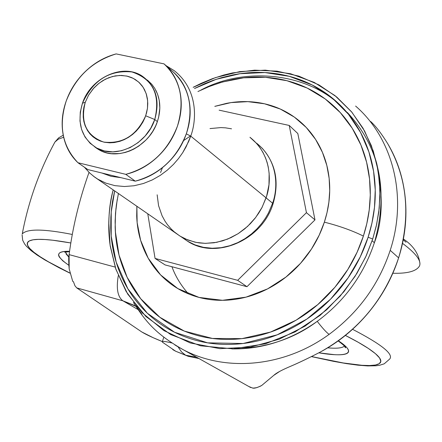 <?xml version="1.0" encoding="UTF-8"?>
<svg xmlns="http://www.w3.org/2000/svg" width="442" height="442" viewBox="0 0 442 442"><rect width="100%" height="100%" fill="white"/><g stroke="black" fill="none" stroke-linecap="round" stroke-linejoin="round"><path stroke-width="0.66" d="M198.961 358.534L188.121 356.28L175.723 351.263L172.756 349.616L175.723 351.263L185.596 355.197L196.651 357.241L185.596 355.197L188.563 356.412M185.596 355.197L181.507 351.893L178.071 346.887L181.507 351.893L185.596 355.197M171.778 342.964C164.606 341.191 161.529 340.959 162.551 342.263L162.988 342.638M162.308 341.915C162.12 341.158 164.264 341.268 168.739 342.241M347.346 112.461C379.827 147.506 388.838 190.938 374.38 242.746C363.639 274.858 344.594 301.057 317.24 321.34C322.29 327.925 326.24 332.273 329.091 334.39C358.462 312.632 378.838 284.615 390.209 250.338C407.867 196.53 392.855 138.379 355.611 106.063M248.89 386.54L252.509 388.015C254.156 388.601 257.227 387.744 261.725 385.457L273.753 375.374C276.256 372.987 281.979 369.915 290.919 366.153C298.941 362.744 308.765 358.026 320.384 352.009C358.412 330.749 384.49 299.372 398.623 257.868L390.209 250.338C378.838 284.615 358.462 312.632 329.091 334.39C326.24 332.273 322.29 327.925 317.24 321.34C290.532 340.202 262.1 349.39 231.945 348.904C264.846 348.462 293.278 339.274 317.24 321.34C344.594 301.057 363.639 274.858 374.38 242.746L372.131 240.757L374.38 242.746C382.562 221.503 383.402 195.325 376.904 164.22M193.171 87.334L215.414 77.621L239.807 71.598L265.299 70.14L290.571 73.748L314.201 82.411L334.931 95.566L351.876 112.202L364.644 131.108L373.291 151.053L378.203 170.999L379.971 190.165L379.247 208.044L376.645 224.359L372.7 239.023L376.225 226.238L378.766 212.166L379.965 196.861L379.418 180.469L376.689 163.253L371.352 145.639L363.026 128.224L351.489 111.743L336.732 97.03L318.997 84.925L298.847 76.14L277.073 71.162L254.62 70.151L232.437 72.936L223.774 75.035L212.392 78.687L201.276 83.278L193.154 87.317M345.324 110.555C311.726 72.632 245.481 65.825 200.922 90.08M194.513 88.516L216.287 79.295L240.072 73.698L264.857 72.554L289.339 76.328L312.157 84.975L332.124 97.92L348.406 114.185L360.65 132.589L368.91 151.96L373.584 171.303L375.241 189.878L374.501 207.204L371.954 223.022L368.12 237.238L372.7 239.023L368.12 237.238C373.987 218.956 376.247 200.701 374.893 182.474C373.501 164.269 368.711 147.562 360.523 132.357C352.313 117.185 341.467 104.644 327.992 94.721C314.511 84.842 299.51 78.217 282.996 74.853C266.493 71.516 249.713 71.554 232.663 74.963L221.409 77.698L213.155 80.345L205.06 83.505L194.508 88.505M214.812 106.373L231.022 102.594L247.852 101.643L264.543 103.793L280.294 109.041L294.372 117.113L306.245 127.467L315.605 139.44L322.422 152.319L326.837 165.479L329.152 178.397L329.71 190.701L328.881 202.165L327.003 212.668L324.356 222.16C339.119 225.884 352.13 230.525 363.385 236.083L366.799 223.663L369.225 209.961L370.286 195.021L369.556 179.01L366.595 162.214L360.948 145.098L352.252 128.302L340.312 112.616L325.168 98.92L307.168 88.057L286.963 80.715L265.443 77.289L243.608 77.825L222.42 82.019L209.978 86.196L197.939 91.527M69.107 254.625C72.681 227.564 78.991 201.093 88.035 175.209C78.991 201.093 72.681 227.564 69.107 254.625L115.169 267.09L69.107 254.625C68.549 256.796 68.571 261.559 69.179 268.913L69.107 254.625M72.737 281.388L69.179 268.913L72.737 281.388M133.473 302.488C145.788 321.782 155.91 334.185 183.491 349.854L174.828 344.931M141.904 314.384L136.302 306.102M162.396 341.594C152.822 337.721 145.97 334.522 141.832 331.992L76.715 287.886L74.941 285.753L73.471 281.769L74.941 285.753L76.715 287.886L122.887 300.809L133.882 305.218L135.821 306.3L122.887 300.809L76.715 287.886L141.832 331.992L153.103 337.666L162.358 341.578M137.937 309.499L122.887 300.809L137.937 309.499M390.209 250.338L398.623 257.868C410.972 216.083 407.358 178.049 387.772 143.777C381.579 133.738 375.877 126.313 370.661 121.489C375.86 126.263 381.562 133.694 387.772 143.777C397.446 160.043 403.27 178.109 405.253 197.983C407.187 217.889 404.977 237.851 398.623 257.868C392.209 277.885 382.175 296.123 368.523 312.582C354.832 329.003 338.787 342.141 320.384 352.009C308.809 357.992 298.985 362.705 290.919 366.153M248.874 386.535L252.509 388.015L253.647 388.093L256.747 387.651L260.228 386.275L261.725 385.457L273.753 375.374L279.764 371.357M89.035 172.38L88.035 175.209M73.063 281.488L73.471 281.769M136.865 206.226L136.705 215.911C137.097 228.663 139.843 240.625 144.948 251.807C150.07 262.984 157.23 272.526 166.435 280.427C175.662 288.322 186.292 293.919 198.314 297.228C210.359 300.51 222.89 301.179 235.917 299.223C248.951 297.234 261.437 292.726 273.377 285.692C285.305 278.631 295.709 269.587 304.582 258.559C313.433 247.509 320.025 235.376 324.356 222.16C328.66 208.944 330.378 195.723 329.511 182.496C328.61 169.286 325.251 157.12 319.433 146.009C313.588 134.915 305.803 125.699 296.074 118.362C286.339 111.047 275.443 106.108 263.393 103.538C251.349 100.986 239.061 100.931 226.525 103.362L214.801 106.362M115.959 208.48L115.147 220.619L115.362 231.647L119.036 255.111L127.147 277.327L140.672 298.709L159.927 317.317L184.347 331.108L212.431 338.45L241.945 338.633L270.504 332.08L296.162 320.146L317.754 304.626L334.909 287.261L347.843 269.465L357.114 252.216L363.385 236.083C352.13 230.525 339.119 225.884 324.356 222.16L319.207 235.138L311.466 249.045L300.532 263.338L285.935 277.073L267.581 288.886L245.99 297.151L222.475 300.306L199.027 297.416L177.817 288.571L160.584 274.902L148.192 258.178L140.6 240.255L137.142 222.619L136.871 206.232M114.66 190.861L112.539 201.353L111.472 209.254L110.854 217.188L110.727 227.829C111.174 245.172 114.815 261.504 121.655 276.83C128.523 292.156 138.202 305.312 150.694 316.284C163.225 327.251 177.723 335.108 194.193 339.848C210.696 344.561 227.928 345.661 245.901 343.141C263.885 340.578 281.145 334.489 297.681 324.876C314.212 315.218 328.61 302.776 340.887 287.549C353.125 272.289 362.202 255.52 368.12 237.238L360.291 256.802L348.114 277.825L330.533 299.212L306.836 319.091L277.178 334.832L243.1 343.511L207.613 342.848L174.562 332.257L147.352 313.24L127.854 288.781L116.18 262.156L111.191 236.017L111.224 212.005L114.671 190.872M207.972 86.991L220.243 82.643L232.89 79.494C249.349 76.217 265.537 76.201 281.46 79.444C297.389 82.709 311.848 89.118 324.831 98.671C337.815 108.257 348.257 120.368 356.153 135.003C364.026 149.672 368.622 165.778 369.948 183.325C371.23 200.889 369.048 218.475 363.385 236.083C357.683 253.691 348.937 269.841 337.147 284.543C325.323 299.212 311.455 311.201 295.538 320.516C279.615 329.787 262.984 335.666 245.653 338.158C228.337 340.6 211.724 339.567 195.806 335.042C179.916 330.494 165.921 322.936 153.822 312.378C141.755 301.809 132.401 289.134 125.755 274.349C119.136 259.57 115.605 243.807 115.163 227.066L115.495 213.226L117.235 199.497M113.202 189.856C108.677 205.867 107.688 224.619 110.235 246.106L115.716 268.73L126.13 291.482L142.147 312.737L163.805 330.539L190.27 342.964L219.834 348.644L250.244 347.169L279.228 339.191L305.041 326.13L326.677 309.759L343.876 291.742L356.898 273.399L366.291 255.642L372.7 239.023L365.65 257.04L355.059 276.333L340.119 296.173L320.19 315.295L295.107 331.892L265.52 343.782L233.127 348.865L200.53 345.799L170.656 334.561L145.926 316.527L127.661 294.007L115.975 269.487L110.08 245.05L108.771 222.105M122.887 300.809C117.633 296.886 116.108 288.499 118.296 275.642C116.108 288.499 117.633 296.886 122.887 300.809M176.419 345.904L183.513 349.871C225.978 372.274 284.366 367.12 329.091 334.39M171.932 266.736C175.424 276.322 180.911 285.355 188.391 293.847M147.418 80.096L151.816 84.3L154.805 88.433L157.545 94.107L159.236 100.279L159.833 108.036L158.678 117.091L157.363 121.616L154.755 119.517C146.849 144.523 115.953 159.429 96.605 147.982C81.378 138.07 76.659 123.163 82.45 103.262L80.273 112.163L79.98 121.042L81.593 129.467L85.035 137.02L90.162 143.324L96.721 148.048L104.395 150.943L112.798 151.86L121.517 150.728L130.097 147.595L138.097 142.617L145.109 136.042L150.755 128.208L154.755 119.517L145.683 115.793C136.694 135.479 122.683 144.236 103.655 142.07C86.295 135.672 80.173 122.395 85.284 102.24L83.958 106.892L83.251 111.555L83.223 117.141L83.875 121.6L85.151 125.815L87.466 130.495L89.98 133.904L93.024 136.849L96.505 139.263L100.334 141.07L104.511 142.263L109.771 142.827L114.285 142.556L119.776 141.352L124.219 139.655L128.528 137.329L132.578 134.445L136.252 131.075L139.55 127.224L142.843 122.169L144.982 117.666L146.551 112.948L147.484 108.213L147.772 103.483L147.424 98.837L146.446 94.444L144.451 89.533L142.164 85.881L139.368 82.704L135.357 79.549L131.628 77.582L127.561 76.234L121.495 75.411L115.229 75.886L108.953 77.621L102.958 80.538L98.163 83.914L93.886 87.964L88.582 95.135L85.284 102.24L82.45 103.262L85.284 102.24L88.593 95.135L93.218 88.715L98.942 83.3L105.478 79.151L112.522 76.483L119.716 75.422L126.71 76.035L133.158 78.306L138.733 82.118L143.147 87.295L146.169 93.588L147.639 100.677L147.479 108.207L145.683 115.793L154.755 119.517C160.617 94.919 153.02 79.063 131.954 71.947C109.412 69.83 92.914 80.267 82.45 103.262C90.571 78.079 122.119 63.173 141.644 75.726C155.866 85.604 160.236 100.201 154.755 119.517L157.363 121.616C161.087 110.196 160.568 99.732 155.811 90.223M164.722 64.482L173.032 71.77C189.469 87.582 193.933 108.157 186.425 133.495C176.778 158.429 159.728 174.319 135.28 181.159L87.82 169.579L77.963 162.733C62.311 146.263 58.388 125.716 66.189 101.08C75.698 76.902 92.35 61.178 116.147 53.907C104.881 56.885 94.754 62.615 85.765 71.107C76.792 79.599 70.267 89.593 66.189 101.08C62.129 112.572 61.134 123.876 63.212 134.992C65.311 146.109 70.228 155.357 77.963 162.733L125.788 174.341L135.28 181.159C146.772 178.452 157.164 172.789 166.446 164.175C175.712 155.529 182.375 145.302 186.425 133.495C190.441 121.688 191.226 110.196 188.784 99.03C186.314 87.886 181.06 78.798 173.032 71.77L164.032 63.875L116.147 53.907L164.032 63.875C180.579 79.798 185.049 100.549 177.435 126.141C167.662 151.324 150.446 167.391 125.788 174.341L135.28 181.159L101.931 173.026L111.041 176.314L120.887 177.651L111.041 176.314L101.931 173.026L87.82 169.579L77.963 162.733L125.788 174.341C137.379 171.584 147.866 165.849 157.242 157.142C166.595 148.396 173.33 138.064 177.435 126.141C181.502 114.213 182.314 102.616 179.866 91.35C177.391 80.107 172.115 70.947 164.032 63.875M84.394 167.203L89.555 172.877L94.472 176.96L180.154 236.177L187.839 239.995L196.281 242.426L205.149 243.349L214.094 242.774L222.779 240.807L230.912 237.658L238.288 233.575L244.785 228.829L250.365 223.674L255.028 218.32L258.846 212.95L261.902 207.696L266.084 197.845L190.734 136.114L186.082 146.882L182.717 152.65L178.524 158.545L173.419 164.441L167.336 170.131L160.264 175.391L152.252 179.944L143.446 183.491L134.07 185.756L124.434 186.518L114.909 185.646L105.87 183.132L97.665 179.104L93.268 176.06L97.665 179.104L105.87 183.132L114.909 185.646L124.434 186.518L134.07 185.756L143.446 183.491L152.252 179.944L160.264 175.391L167.336 170.131L173.419 164.441L178.524 158.545L182.717 152.65L188.723 141.352L190.734 136.114L186.309 133.838L190.734 136.114C196.624 120.55 198.458 89.737 174.203 70.643C198.458 89.737 196.624 120.55 190.734 136.114L266.084 197.845C271.355 183.607 272.708 155.258 249.945 137.274L256.94 143.766L259.736 147.28L262.973 152.429L265.603 158.037L267.123 162.435L268.25 166.999L269.139 173.33L268.979 184.778L266.609 196.215L262.117 207.292L255.697 217.458L247.575 226.409L238.127 233.68L227.669 239.083L216.707 242.327L205.585 243.365L199.397 242.934L194.839 242.122L185.436 238.995L180.579 236.448L176.054 233.337M190.513 135.937L183.601 140.578M162.452 167.651L160.556 172.54M266.078 197.872L272.603 203.221C277.814 189.11 279.129 161.01 256.526 143.147C279.129 161.01 277.814 189.11 272.603 203.221L272.996 203.917L272.603 203.221L268.465 212.978L265.443 218.188L261.658 223.503L257.04 228.801L251.515 233.906L245.072 238.603L237.757 242.641L229.691 245.752L221.077 247.691L212.204 248.249L203.403 247.321L195.027 244.901L187.391 241.111L195.027 244.901L203.403 247.321L212.204 248.249L221.077 247.691L229.691 245.752L237.757 242.641L245.072 238.603L251.515 233.906L257.04 228.801L261.658 223.503L265.443 218.188L268.465 212.978L272.603 203.221L266.078 197.872M210.005 128.578L220.901 127.594L225.486 127.843L231.525 128.815M174.739 232.282L171.43 229.249L167.524 224.774L164.971 221.099L162.081 215.773L158.567 205.663L157.148 194.811M174.783 232.232L178.839 235.266M99.356 149.976C118.666 161.407 149.484 146.551 157.363 121.616L155.59 126.047L152.772 131.302L149.297 136.241L146.103 139.876L138.854 146.037L133.799 149.098L129.611 151.009L125.324 152.44L119.837 153.551L111.273 153.656L107.13 152.938L102.301 151.385L98.732 149.639L94.632 146.821M147.772 213.773L155.065 258.426L237.663 280.316L306.439 212.674L289.234 125.451L219.127 110.163L289.234 125.451L297.82 133.539L289.234 125.451L306.439 212.674L314.98 219.889L306.439 212.674L237.663 280.316L246.968 286.703L237.663 280.316L155.065 258.426L165.098 264.918L155.065 258.426L147.772 213.773M297.82 133.539L314.98 219.889L246.968 286.703L165.098 264.918L246.968 286.703L314.98 219.889L297.82 133.539M419.508 265.957C421.613 260.885 415.95 253.354 402.518 243.36C415.95 253.354 421.613 260.885 419.508 265.957C416.458 271.233 407.568 273.664 392.839 273.255M352.556 329.301C381.501 344.329 393.883 354.235 389.695 359.037C393.883 354.235 381.501 344.329 352.556 329.301M345.401 335.434L358.175 342.246L368.263 348.368L375.424 353.644L379.584 357.97L380.816 361.302L379.33 363.639L375.435 365.026L369.495 365.54L361.91 365.291L343.307 362.97L311.555 356.556L322.483 358.992C338.815 362.484 352.07 364.595 362.241 365.319C372.429 366.037 378.451 365.164 380.319 362.705C382.159 360.224 379.203 356.18 371.451 350.561C365.451 346.235 356.766 341.191 345.406 335.428M318.842 352.827C343.622 357.042 360.042 355.02 338.395 340.782L340.136 341.964C346.766 346.627 349.5 350.031 348.346 352.18C347.163 354.313 342.511 355.136 334.39 354.655L318.837 352.827M344.484 346.108C342.108 348.103 336.522 348.677 327.726 347.826L331.517 348.092M65.957 253.791L68.836 257.128M69.554 251.294C55.383 250.99 55.128 255.653 68.797 265.283L62.758 260.808L59.35 257.062C57.394 253.935 59.211 252.067 64.814 251.465L69.56 251.288M68.841 257.117L65.317 252.05M70.814 242.967L67.25 242.343C51.587 239.674 40.498 238.785 33.984 239.663C27.542 240.553 25.708 242.973 28.492 246.907C31.294 250.841 38.045 255.868 48.742 261.984L69.919 273.051L48.41 261.797L40.183 256.763L33.901 252.272L29.675 248.387L27.553 245.183L27.487 242.68L29.387 240.89L33.084 239.796L38.377 239.36L45.029 239.525L52.813 240.233L70.814 242.967M72.284 234.453C43.819 228.823 27.144 228.641 22.266 233.906C27.144 228.641 43.819 228.823 72.284 234.453M63.681 137.258L58.228 139.213L54.913 142.07L58.228 139.213L63.681 137.258M22.1 234.801L22.68 240.233L24.636 243.995L26.454 246.288L31.067 250.614L37.134 255.078L44.719 259.852L58.836 267.625L69.941 273.162M54.449 142.921L54.913 142.07C39.283 170.888 28.398 201.502 22.266 233.906M403.253 239.791L406.027 242.244M188.121 356.28L175.723 351.263L162.551 342.263M162.325 341.666L163.827 337.218M183.474 349.849L250.669 387.54M135.816 306.295L133.882 305.218L135.86 306.361M118.423 193.469L116.401 204.856L115.5 213.458L115.135 222.077L115.495 233.536M113.185 189.845C108.511 208.718 107.528 227.47 110.235 246.106M261.979 147.987C275.775 163.468 279.454 182.082 273.029 203.828M174.203 70.643L165.993 65.598M159.352 62.902L147.832 60.504M273.007 203.9C262.117 240.083 216.105 260.244 187.391 241.111L181.115 236.763M94.721 146.877L97.478 148.871M403.402 239.012C413.22 245.581 418.718 253.68 419.883 263.31M389.695 359.037L384.203 363.827L379.579 365.274L375.882 365.783L367.65 365.921L357.882 365.164L346.473 363.622L333.5 361.335L311.45 356.611M338.18 340.931C344.009 345.312 346.401 347.605 345.368 347.821L344.716 346.384M69.51 251.636L64.676 252.222M63.25 135.191L58.637 137.871L54.913 142.07"/></g></svg>
